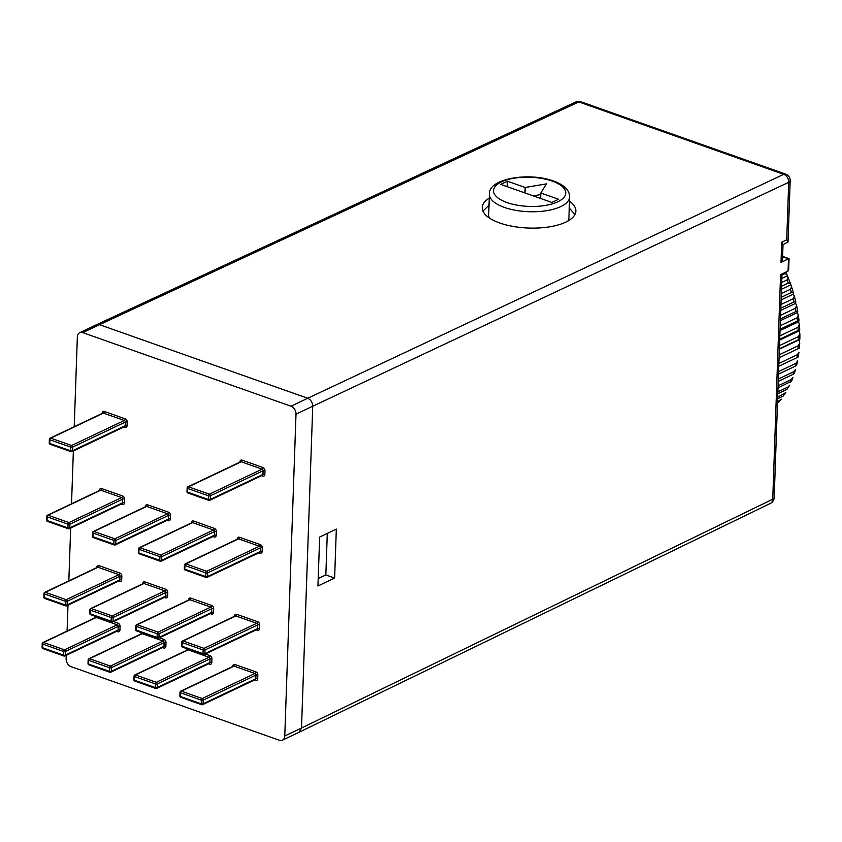 <?xml version="1.0" encoding="UTF-8"?>
<svg xmlns="http://www.w3.org/2000/svg" width="842" height="842" viewBox="0 0 842 842"><rect width="100%" height="100%" fill="white"/><g stroke="black" fill="none" stroke-linecap="round" stroke-linejoin="round"><path stroke-width="1.26" d="M567.961 220.993A40.153 16.219 2 0 0 568.929 217.71L569.655 196.902A40.153 16.219 -178 0 1 546.637 210.679A40.153 16.219 -178 0 1 504.421 207.427A40.153 16.219 -178 0 1 489.402 194.102L488.676 214.899A40.153 16.219 2 0 0 489.255 217.91M489.255 198.144A46.847 18.745 2.2 0 0 482.234 207.511A46.847 18.745 2.2 0 0 499.769 223.004A46.847 18.745 2.2 0 0 548.973 226.93A46.847 18.745 2.2 0 0 575.854 211.11A46.847 18.745 2.2 0 0 569.497 201.185M569.266 207.995L574.939 214.5M482.95 211.1L489.013 205.164M66.234 655.318L66.118 658.718A6.694 4.831 -115.4 0 0 71.117 666.675L279.344 740.244A6.694 4.831 -115.4 0 0 282.428 740.171A6.694 4.831 -115.4 0 0 284.775 735.971L296.005 414.169A6.694 4.831 -115.4 0 0 291.006 406.212L82.79 332.632A6.694 4.831 -115.4 0 0 79.706 332.706A6.694 4.831 -115.4 0 0 77.359 336.905L74.222 426.705M73.37 450.975L71.528 503.79M70.675 528.06L68.834 580.875M67.991 605.145L67.086 631.047M781.965 275.029L784.576 273.797L786.796 274.271L788.154 277.576L787.091 279.912L781.702 282.47M781.576 286.227L788.28 283.049L790.364 283.396L791.543 286.796L790.428 289.269L781.313 293.595M781.187 297.321L791.438 292.448L793.385 292.669L793.248 294.153L794.374 296.152L793.217 298.742L780.934 304.572M780.808 308.225L794.017 301.941L795.848 302.015L795.564 303.362L796.648 305.604L795.416 308.267L780.555 315.329M780.429 318.886L796.027 311.477L797.742 311.393L797.321 312.592L798.321 315.076L797.027 317.792L780.187 325.791M780.071 329.233L797.427 320.991L799.047 320.739L798.49 321.781L799.405 324.528L798.027 327.254L779.839 335.895M779.692 340.084L799.069 330.874C800.226 329.811 799.953 329.664 798.227 330.411C799.953 329.664 800.226 329.811 799.069 330.874L799.879 333.895L798.427 336.589L779.503 345.578M779.376 349.156L799.047 339.81C800.342 338.958 800.132 338.916 798.427 339.705C800.132 338.916 800.342 338.958 799.047 339.81L799.732 343.126L798.205 345.757L779.176 354.798M779.071 357.787L798.448 348.535M798.311 356.85L798.963 352.167L797.385 354.682L778.871 363.481M778.776 366.27L796.974 357.629C798.648 356.798 798.742 356.587 797.258 357.008M796.627 365.302L797.574 360.965L795.953 363.323L778.587 371.564M778.503 374.153L795.332 366.154C797.006 365.291 797.058 364.954 795.479 365.154M778.25 381.384L793.111 374.322L794.353 373.416L795.553 369.449L793.922 371.617L778.334 379.026M791.512 381.173L792.922 377.574L791.312 379.521L778.092 385.794M778.019 387.92L791.501 381.173M789.68 385.289L788.133 386.973L777.882 391.846M777.819 393.719L786.933 389.383L789.68 385.299M777.64 398.74L783.028 396.182L785.839 392.54L777.703 397.129M777.492 402.95L781.429 399.266L777.545 401.623M798.027 327.254A127.142 91.767 -115.4 0 1 798.227 330.411L779.724 339.21M798.427 336.589A127.142 91.767 -115.4 0 1 798.427 339.705L779.387 348.746M782.618 256.378L789.059 258.683L788.67 269.893L788.07 271.05L788.501 258.81L781.008 262.399A6.694 2.705 2 0 0 782.46 260.788L783.039 244.348L781.702 242.212L786.712 239.812L788.038 241.959L783.028 244.654M317.939 586.011L319.655 537.07L336.326 529.102L334.621 578.044L317.939 586.011M788.07 271.05L780.576 274.629L772.735 499.211A6.694 4.831 64.1 0 1 770.43 503.39L299.184 732.214L301.51 728.025L772.735 499.211A6.694 2.705 -178 0 0 774.187 497.611L781.997 273.955M786.712 239.812L788.722 182.293A6.694 2.705 2 0 0 790.175 180.693A6.694 6.694 0 0 0 785.723 174.147A6.694 3.757 -70.5 0 0 783.723 174.326L578.833 101.935A6.694 3.757 -70.5 0 1 580.833 101.756A6.694 6.694 0 0 0 575.781 101.998A6.694 4.831 65.1 0 1 578.833 101.935L99.524 324.686L307.74 398.255L783.723 174.326A6.694 4.852 64.8 0 1 788.722 182.293L312.74 406.223L301.51 728.025L284.775 735.971M782.597 256.736L788.491 258.82L787.996 259.736M334.621 578.044L325.843 574.939L318.202 578.57M327.296 533.418L325.843 574.939M798.49 321.781L780.029 330.559M797.321 312.592L780.366 320.644M795.564 303.362L780.723 310.414M793.248 294.153L781.092 299.92M790.375 285.006L781.471 289.238M786.954 275.997L781.839 278.418M525.176 187.482L507.431 181.209L500.737 184.387L551.878 202.459L558.572 199.28L540.827 193.007L546.384 183.882L525.176 187.482L524.976 192.955M507.242 186.682L507.431 181.209M540.774 194.565L533.175 195.849M540.638 198.491L540.827 193.007M552.247 181.104A36.132 14.598 2 0 0 501.474 181.872A36.132 14.598 2 0 0 507.063 202.564A36.132 14.598 2 0 0 557.836 201.785A36.132 14.598 2 0 0 552.247 181.104M102.156 413.433L102.166 413.18A2.673 1.937 64.6 0 1 104.334 411.475L125.205 418.853A2.673 1.937 64.6 0 1 127.216 422.031L127.079 425.705A2.673 1.937 64.6 0 1 124.911 427.41L123.795 427.02M99.461 490.518L99.472 490.265A2.673 1.937 64.6 0 1 101.64 488.56L122.522 495.938A2.673 1.937 64.6 0 1 124.521 499.117L124.395 502.79A2.673 1.937 64.6 0 1 122.216 504.505L121.101 504.105M145.382 506.747L145.392 506.495A2.673 1.937 64.6 0 1 147.571 504.79L168.442 512.157A2.673 1.937 64.6 0 1 170.442 515.346L170.316 519.019A2.673 1.937 64.6 0 1 168.137 520.724L167.021 520.335M191.302 522.977L191.313 522.724A2.673 1.937 64.6 0 1 193.492 521.009L214.363 528.387A2.673 1.937 64.6 0 1 216.362 531.576L216.236 535.249A2.673 1.937 64.6 0 1 214.068 536.954L212.952 536.554M239.917 462.111L239.928 461.858A2.673 1.937 64.6 0 1 242.107 460.153L262.978 467.531A2.673 1.937 64.6 0 1 264.977 470.71L264.851 474.383A2.673 1.937 64.6 0 1 262.683 476.098L261.557 475.698M237.233 539.196L237.233 538.954A2.673 1.937 64.6 0 1 239.412 537.238L260.283 544.616A2.673 1.937 64.6 0 1 262.283 547.795L262.157 551.468A2.673 1.937 64.6 0 1 259.989 553.183L258.873 552.784M96.767 567.603L96.777 567.361A2.673 1.937 64.6 0 1 98.956 565.645L119.827 573.023A2.673 1.937 64.6 0 1 121.827 576.202L121.701 579.875A2.673 1.937 64.6 0 1 119.522 581.59L118.406 581.191M113.502 621.575L118.069 623.185A2.673 1.937 64.6 0 1 120.08 626.374L119.943 630.048A2.673 1.937 64.6 0 1 117.775 631.753L116.659 631.363M95.02 617.775L95.03 617.523A2.673 1.937 64.6 0 1 95.378 616.355M142.698 583.832L142.698 583.58A2.673 1.937 64.6 0 1 144.877 581.875L165.748 589.253A2.673 1.937 64.6 0 1 167.747 592.431L167.621 596.104A2.673 1.937 64.6 0 1 165.453 597.809L164.337 597.42M159.422 637.794L164.001 639.415A2.673 1.937 64.6 0 1 166 642.604L165.874 646.267A2.673 1.937 64.6 0 1 163.695 647.982L162.58 647.582M140.94 634.005L140.951 633.752A2.673 1.937 64.6 0 1 141.298 632.584M188.619 600.062L188.629 599.809A2.673 1.937 64.6 0 1 190.797 598.094L211.668 605.472A2.673 1.937 64.6 0 1 213.668 608.661L213.542 612.334A2.673 1.937 64.6 0 1 211.374 614.039L210.258 613.65M234.539 616.291L234.55 616.039A2.673 1.937 64.6 0 1 236.718 614.323L257.589 621.701A2.673 1.937 64.6 0 1 259.599 624.89L259.462 628.553A2.673 1.937 64.6 0 1 257.294 630.269L256.178 629.869M232.781 666.454L232.792 666.201A2.673 1.937 64.6 0 1 234.971 664.496L255.842 671.863A2.673 1.937 64.6 0 1 257.841 675.052L257.715 678.726A2.673 1.937 64.6 0 1 255.547 680.431L254.431 680.041M205.343 654.024L209.921 655.644A2.673 1.937 64.6 0 1 211.921 658.823L211.795 662.496A2.673 1.937 64.6 0 1 209.616 664.212L208.5 663.812M186.861 650.224L186.871 649.971A2.673 1.937 64.6 0 1 187.219 648.814M784.576 273.797A127.142 91.767 -115.4 0 0 784.186 272.913M788.28 283.049A127.142 91.767 -115.4 0 0 787.091 279.912M791.438 292.448A127.142 91.767 -115.4 0 0 790.428 289.269M794.017 301.941A127.142 91.767 -115.4 0 0 793.217 298.742M796.027 311.477A127.142 91.767 -115.4 0 0 795.416 308.267M797.427 320.991A127.142 91.767 -115.4 0 0 797.027 317.792M797.995 348.788A127.142 91.767 -115.4 0 0 798.205 345.757M796.974 357.629A127.142 91.767 -115.4 0 0 797.385 354.682M795.332 366.154A127.142 91.767 -115.4 0 0 795.953 363.323M793.111 374.322A127.142 91.767 -115.4 0 0 793.922 371.617M790.301 382.079A127.142 91.767 -115.4 0 0 791.312 379.521M786.933 389.383A127.142 91.767 -115.4 0 0 788.133 386.973M783.028 396.182A127.142 91.767 -115.4 0 0 784.407 393.951M778.608 402.423A127.142 91.767 -115.4 0 0 780.155 400.382M781.008 262.399L781.702 242.212M296.005 414.169L312.74 406.223C312.54 402.413 310.877 399.761 307.74 398.255L291.006 406.212M82.79 332.632L99.524 324.686L96.462 324.749L575.781 101.998M42.395 647.003A1.337 0.537 2 0 0 42.1 647.33L42.226 643.656A1.337 1.337 0 0 1 42.995 642.499A1.337 0.968 64.6 0 0 42.521 643.33A1.337 0.537 2 0 0 42.226 643.656A1.337 0.537 2 0 0 42.732 644.098L42.605 647.772L63.476 655.15L63.603 651.476L42.732 644.098A1.337 0.747 -70.5 0 1 43.605 642.478L64.487 649.856A1.337 0.968 64.6 0 1 65.487 651.445L65.36 655.118A1.337 0.968 64.6 0 1 64.887 655.96L117.596 630.911A1.337 0.968 -115.4 0 0 118.069 630.069L118.196 626.406A1.337 0.968 -115.4 0 0 117.196 624.806L96.325 617.439A1.337 0.968 -115.4 0 0 95.704 617.449L42.995 642.499A1.337 0.968 64.6 0 1 43.605 642.478L96.325 617.439A1.337 0.747 109.5 0 0 96.872 616.891M43.395 648.593A1.337 0.747 -70.5 0 1 42.995 648.635L63.866 656.013A1.337 1.337 0 0 0 64.887 655.96A1.337 0.968 64.6 0 1 64.266 655.971A1.337 0.747 -70.5 0 1 63.866 656.013A1.337 0.747 -70.5 0 1 63.476 655.15A1.337 0.537 2 0 0 65.36 655.118L118.069 630.069A1.337 0.537 2 0 1 119.943 630.048M118.069 623.185A1.337 0.747 109.5 0 1 117.196 624.806L64.487 649.856A1.337 0.747 -70.5 0 0 63.603 651.476A1.337 0.537 2 0 0 65.487 651.445L118.196 626.406A1.337 0.537 2 0 1 120.08 626.374M46.836 519.756A1.337 0.537 2 0 0 46.542 520.072L46.668 516.399A1.337 1.337 0 0 1 47.436 515.241A1.337 0.968 64.6 0 0 46.963 516.083A1.337 0.537 2 0 0 46.668 516.399A1.337 0.537 2 0 0 47.173 516.851L47.047 520.514L67.918 527.892L68.044 524.219L47.173 516.851A1.337 0.747 -70.5 0 1 48.057 515.23L68.928 522.598A1.337 0.968 64.6 0 1 69.928 524.198L69.802 527.86A1.337 0.968 64.6 0 1 69.328 528.702L122.037 503.663A1.337 0.968 -115.4 0 0 122.511 502.821L122.637 499.148A1.337 0.968 -115.4 0 0 121.637 497.559L100.766 490.181A1.337 0.968 -115.4 0 0 100.145 490.191L47.436 515.241A1.337 0.968 64.6 0 1 48.057 515.23L100.766 490.181A1.337 0.747 109.5 0 0 101.64 488.56M47.836 521.345A1.337 0.747 -70.5 0 1 47.436 521.377L68.307 528.755A1.337 1.337 0 0 0 69.328 528.702A1.337 0.968 64.6 0 1 68.718 528.723A1.337 0.747 -70.5 0 1 68.307 528.755A1.337 0.747 -70.5 0 1 67.918 527.892A1.337 0.537 2 0 0 69.802 527.86L122.511 502.821A1.337 0.537 2 0 1 124.395 502.79M122.522 495.938A1.337 0.747 109.5 0 1 121.637 497.559L68.928 522.598A1.337 0.747 -70.5 0 0 68.044 524.219A1.337 0.537 2 0 0 69.928 524.198L122.637 499.148A1.337 0.537 2 0 1 124.521 499.117M44.142 596.841A1.337 0.537 2 0 0 43.847 597.157L43.984 593.484A1.337 1.337 0 0 1 44.742 592.326A1.337 0.968 64.6 0 0 44.279 593.168A1.337 0.537 2 0 0 43.984 593.484A1.337 0.537 2 0 0 44.479 593.936L44.352 597.599L65.223 604.977L65.35 601.304L44.479 593.936A1.337 0.747 -70.5 0 1 45.363 592.315L66.234 599.683A1.337 0.968 64.6 0 1 67.234 601.283L67.107 604.945A1.337 0.968 64.6 0 1 66.634 605.787L119.354 580.748A1.337 0.968 -115.4 0 0 119.817 579.906L119.943 576.233A1.337 0.968 -115.4 0 0 118.943 574.644L98.072 567.266A1.337 0.968 -115.4 0 0 97.451 567.287L44.742 592.326A1.337 0.968 64.6 0 1 45.363 592.315L98.072 567.266A1.337 0.747 109.5 0 0 98.956 565.645M45.142 598.43A1.337 0.747 -70.5 0 1 44.742 598.473L65.613 605.84A1.337 1.337 0 0 0 66.634 605.787A1.337 0.968 64.6 0 1 66.023 605.808A1.337 0.747 -70.5 0 1 65.613 605.84A1.337 0.747 -70.5 0 1 65.223 604.977A1.337 0.537 2 0 0 67.107 604.945L119.817 579.906A1.337 0.537 2 0 1 121.701 579.875M119.827 573.023A1.337 0.747 109.5 0 1 118.943 574.644L66.234 599.683A1.337 0.747 -70.5 0 0 65.35 601.304A1.337 0.537 2 0 0 67.234 601.283L119.943 576.233A1.337 0.537 2 0 1 121.827 576.202M90.073 613.06A1.337 0.537 2 0 0 89.778 613.386L89.905 609.713A1.337 1.337 0 0 1 90.662 608.556A1.337 0.968 64.6 0 0 90.199 609.398A1.337 0.537 2 0 0 89.905 609.713A1.337 0.537 2 0 0 90.399 610.155L90.273 613.829L111.144 621.207L111.281 617.533L90.399 610.155A1.337 0.747 -70.5 0 1 91.283 608.534L112.154 615.912A1.337 0.968 64.6 0 1 113.154 617.502L113.028 621.175A1.337 0.968 64.6 0 1 112.565 622.017L165.274 596.967A1.337 0.968 -115.4 0 0 165.737 596.136L165.874 592.463A1.337 0.968 -115.4 0 0 164.874 590.873L143.993 583.495A1.337 0.968 -115.4 0 0 143.382 583.506L90.662 608.556A1.337 0.968 64.6 0 1 91.283 608.534L143.993 583.495A1.337 0.747 109.5 0 0 144.877 581.875M91.073 614.66A1.337 0.747 -70.5 0 1 90.662 614.692L111.544 622.07A1.337 1.337 0 0 0 112.565 622.017A1.337 0.968 64.6 0 1 111.944 622.028A1.337 0.747 -70.5 0 1 111.544 622.07A1.337 0.747 -70.5 0 1 111.144 621.207A1.337 0.537 2 0 0 113.028 621.175L165.737 596.136A1.337 0.537 2 0 1 167.621 596.104M165.748 589.253A1.337 0.747 109.5 0 1 164.874 590.873L112.154 615.912A1.337 0.747 -70.5 0 0 111.281 617.533A1.337 0.537 2 0 0 113.154 617.502L165.874 592.463A1.337 0.537 2 0 1 167.747 592.431M135.994 629.29A1.337 0.537 2 0 0 135.699 629.616L135.825 625.943A1.337 1.337 0 0 1 136.593 624.775A1.337 0.968 64.6 0 0 136.12 625.617A1.337 0.537 2 0 0 135.825 625.943A1.337 0.537 2 0 0 136.33 626.385L136.194 630.058L157.075 637.436L157.201 633.763L136.33 626.385A1.337 0.747 -70.5 0 1 137.204 624.764L158.075 632.142A1.337 0.968 64.6 0 1 159.085 633.731L158.949 637.405A1.337 0.968 64.6 0 1 158.485 638.247L211.195 613.197A1.337 0.968 -115.4 0 0 211.668 612.355L211.795 608.692A1.337 0.968 -115.4 0 0 210.795 607.093L189.913 599.725A1.337 0.968 -115.4 0 0 189.303 599.736L136.593 624.775A1.337 0.968 64.6 0 1 137.204 624.764L189.913 599.725A1.337 0.747 109.5 0 0 190.797 598.094M136.993 630.879A1.337 0.747 -70.5 0 1 136.593 630.921L157.465 638.299A1.337 1.337 0 0 0 158.485 638.247A1.337 0.968 64.6 0 1 157.864 638.257A1.337 0.747 -70.5 0 1 157.465 638.299A1.337 0.747 -70.5 0 1 157.075 637.436A1.337 0.537 2 0 0 158.949 637.405L211.668 612.355A1.337 0.537 2 0 1 213.542 612.334M211.668 605.472A1.337 0.747 109.5 0 1 210.795 607.093L158.075 632.142A1.337 0.747 -70.5 0 0 157.201 633.763A1.337 0.537 2 0 0 159.085 633.731L211.795 608.692A1.337 0.537 2 0 1 213.668 608.661M181.914 645.519A1.337 0.537 2 0 0 181.619 645.835L181.746 642.172A1.337 1.337 0 0 1 182.514 641.004A1.337 0.968 64.6 0 0 182.04 641.846A1.337 0.537 2 0 0 181.746 642.172A1.337 0.537 2 0 0 182.251 642.614L182.125 646.277L202.996 653.655L203.122 649.982L182.251 642.614A1.337 0.747 -70.5 0 1 183.124 640.994L204.006 648.361A1.337 0.968 64.6 0 1 205.006 649.961L204.88 653.634A1.337 0.968 64.6 0 1 204.406 654.466L257.115 629.427A1.337 0.968 -115.4 0 0 257.589 628.585L257.715 624.911A1.337 0.968 -115.4 0 0 256.715 623.322L235.844 615.944A1.337 0.968 -115.4 0 0 235.223 615.965L182.514 641.004A1.337 0.968 64.6 0 1 183.124 640.994L235.844 615.944A1.337 0.747 109.5 0 0 236.718 614.323M182.914 647.109A1.337 0.747 -70.5 0 1 182.514 647.151L203.385 654.518A1.337 1.337 0 0 0 204.406 654.466A1.337 0.968 64.6 0 1 203.785 654.487A1.337 0.747 -70.5 0 1 203.385 654.518A1.337 0.747 -70.5 0 1 202.996 653.655A1.337 0.537 2 0 0 204.88 653.634L257.589 628.585A1.337 0.537 2 0 1 259.462 628.553M257.589 621.701A1.337 0.747 109.5 0 1 256.715 623.322L204.006 648.361A1.337 0.747 -70.5 0 0 203.122 649.982A1.337 0.537 2 0 0 205.006 649.961L257.715 624.911A1.337 0.537 2 0 1 259.599 624.89M88.315 663.233A1.337 0.537 2 0 0 88.021 663.549L88.147 659.886A1.337 1.337 0 0 1 88.915 658.718A1.337 0.968 64.6 0 0 88.442 659.56A1.337 0.537 2 0 0 88.147 659.886A1.337 0.537 2 0 0 88.652 660.328L88.526 664.001L109.397 671.369L109.523 667.706L88.652 660.328A1.337 0.747 -70.5 0 1 89.536 658.707L110.407 666.085A1.337 0.968 64.6 0 1 111.407 667.674L111.281 671.348A1.337 0.968 64.6 0 1 110.807 672.179L163.516 647.14A1.337 0.968 -115.4 0 0 163.99 646.298L164.116 642.625A1.337 0.968 -115.4 0 0 163.116 641.036L142.245 633.658A1.337 0.968 -115.4 0 0 141.624 633.679L88.915 658.718A1.337 0.968 64.6 0 1 89.536 658.707L142.245 633.658A1.337 0.747 109.5 0 0 142.793 633.11M89.315 664.822A1.337 0.747 -70.5 0 1 88.915 664.864L109.786 672.232A1.337 1.337 0 0 0 110.807 672.179A1.337 0.968 64.6 0 1 110.186 672.2A1.337 0.747 -70.5 0 1 109.786 672.232A1.337 0.747 -70.5 0 1 109.397 671.369A1.337 0.537 2 0 0 111.281 671.348L163.99 646.298A1.337 0.537 2 0 1 165.874 646.267M164.001 639.415A1.337 0.747 109.5 0 1 163.116 641.036L110.407 666.085A1.337 0.747 -70.5 0 0 109.523 667.706A1.337 0.537 2 0 0 111.407 667.674L164.116 642.625A1.337 0.537 2 0 1 166 642.604M134.236 679.452A1.337 0.537 2 0 0 133.941 679.778L134.078 676.105A1.337 1.337 0 0 1 134.836 674.947A1.337 0.968 64.6 0 0 134.362 675.789A1.337 0.537 2 0 0 134.078 676.105A1.337 0.537 2 0 0 134.573 676.558L134.446 680.22L155.317 687.598L155.444 683.925L134.573 676.558A1.337 0.747 -70.5 0 1 135.457 674.926L156.328 682.304A1.337 0.968 64.6 0 1 157.328 683.904L157.201 687.567A1.337 0.968 64.6 0 1 156.728 688.409L209.447 663.37A1.337 0.968 -115.4 0 0 209.911 662.528L210.037 658.854A1.337 0.968 -115.4 0 0 209.037 657.265L188.166 649.887A1.337 0.968 -115.4 0 0 187.545 649.898L134.836 674.947A1.337 0.968 64.6 0 1 135.457 674.926L188.166 649.887A1.337 0.747 109.5 0 0 188.713 649.34M135.236 681.052A1.337 0.747 -70.5 0 1 134.836 681.083L155.707 688.461A1.337 1.337 0 0 0 156.728 688.409A1.337 0.968 64.6 0 1 156.117 688.43A1.337 0.747 -70.5 0 1 155.707 688.461A1.337 0.747 -70.5 0 1 155.317 687.598A1.337 0.537 2 0 0 157.201 687.567L209.911 662.528A1.337 0.537 2 0 1 211.795 662.496M209.921 655.644A1.337 0.747 109.5 0 1 209.037 657.265L156.328 682.304A1.337 0.747 -70.5 0 0 155.444 683.925A1.337 0.537 2 0 0 157.328 683.904L210.037 658.854A1.337 0.537 2 0 1 211.921 658.823M180.167 695.681A1.337 0.537 2 0 0 179.872 696.008L179.999 692.334A1.337 1.337 0 0 1 180.756 691.177A1.337 0.968 64.6 0 0 180.293 692.008A1.337 0.537 2 0 0 179.999 692.334A1.337 0.537 2 0 0 180.493 692.777L180.367 696.45L201.238 703.828L201.375 700.155L180.493 692.777A1.337 0.747 -70.5 0 1 181.377 691.156L202.248 698.534A1.337 0.968 64.6 0 1 203.248 700.123L203.122 703.796A1.337 0.968 64.6 0 1 202.659 704.638L255.368 679.589A1.337 0.968 -115.4 0 0 255.831 678.757L255.968 675.084A1.337 0.968 -115.4 0 0 254.958 673.484L234.087 666.117A1.337 0.968 -115.4 0 0 233.476 666.127L180.756 691.177A1.337 0.968 64.6 0 1 181.377 691.156L234.087 666.117A1.337 0.747 109.5 0 0 234.971 664.496M181.167 697.271A1.337 0.747 -70.5 0 1 180.756 697.313L201.638 704.691A1.337 1.337 0 0 0 202.659 704.638A1.337 0.968 64.6 0 1 202.038 704.649A1.337 0.747 -70.5 0 1 201.638 704.691A1.337 0.747 -70.5 0 1 201.238 703.828A1.337 0.537 2 0 0 203.122 703.796L255.831 678.757A1.337 0.537 2 0 1 257.715 678.726M255.842 671.863A1.337 0.747 109.5 0 1 254.958 673.484L202.248 698.534A1.337 0.747 -70.5 0 0 201.375 700.155A1.337 0.537 2 0 0 203.248 700.123L255.968 675.084A1.337 0.537 2 0 1 257.841 675.052M49.531 442.66A1.337 0.537 2 0 0 49.236 442.987L49.362 439.313A1.337 1.337 0 0 1 50.131 438.156A1.337 0.968 64.6 0 0 49.657 438.998A1.337 0.537 2 0 0 49.362 439.313A1.337 0.537 2 0 0 49.867 439.756L49.741 443.429L70.612 450.807L70.739 447.134L49.867 439.756A1.337 0.747 -70.5 0 1 50.741 438.135L71.623 445.513A1.337 0.968 64.6 0 1 72.623 447.113L72.486 450.775A1.337 0.968 64.6 0 1 72.023 451.617L124.732 426.578A1.337 0.968 -115.4 0 0 125.205 425.736L125.332 422.063A1.337 0.968 -115.4 0 0 124.332 420.474L103.461 413.096A1.337 0.968 -115.4 0 0 102.84 413.106L50.131 438.156A1.337 0.968 64.6 0 1 50.741 438.135L103.461 413.096A1.337 0.747 109.5 0 0 104.334 411.475M50.531 444.26A1.337 0.747 -70.5 0 1 50.131 444.292L71.002 451.67A1.337 1.337 0 0 0 72.023 451.617A1.337 0.968 64.6 0 1 71.402 451.628A1.337 0.747 -70.5 0 1 71.002 451.67A1.337 0.747 -70.5 0 1 70.612 450.807A1.337 0.537 2 0 0 72.486 450.775L125.205 425.736A1.337 0.537 2 0 1 127.079 425.705M125.205 418.853A1.337 0.747 109.5 0 1 124.332 420.474L71.623 445.513A1.337 0.747 -70.5 0 0 70.739 447.134A1.337 0.537 2 0 0 72.623 447.113L125.332 422.063A1.337 0.537 2 0 1 127.216 422.031M187.292 491.339A1.337 0.537 2 0 0 187.008 491.665L187.135 487.992A1.337 1.337 0 0 1 187.892 486.834A1.337 0.968 64.6 0 0 187.429 487.676A1.337 0.537 2 0 0 187.135 487.992A1.337 0.537 2 0 0 187.629 488.444L187.503 492.107L208.374 499.485L208.511 495.812L187.629 488.444A1.337 0.747 -70.5 0 1 188.513 486.823L209.384 494.191A1.337 0.968 64.6 0 1 210.384 495.791L210.258 499.453A1.337 0.968 64.6 0 1 209.784 500.295L262.504 475.256A1.337 0.968 -115.4 0 0 262.967 474.414L263.104 470.741A1.337 0.968 -115.4 0 0 262.094 469.152L241.222 461.774A1.337 0.968 -115.4 0 0 240.612 461.784L187.892 486.834A1.337 0.968 64.6 0 1 188.513 486.823L241.222 461.774A1.337 0.747 109.5 0 0 242.107 460.153M188.303 492.938A1.337 0.747 -70.5 0 1 187.892 492.97L208.774 500.348A1.337 1.337 0 0 0 209.784 500.295A1.337 0.968 64.6 0 1 209.174 500.316A1.337 0.747 -70.5 0 1 208.774 500.348A1.337 0.747 -70.5 0 1 208.374 499.485A1.337 0.537 2 0 0 210.258 499.453L262.967 474.414A1.337 0.537 2 0 1 264.851 474.383M262.978 467.531A1.337 0.747 109.5 0 1 262.094 469.152L209.384 494.191A1.337 0.747 -70.5 0 0 208.511 495.812A1.337 0.537 2 0 0 210.384 495.791L263.104 470.741A1.337 0.537 2 0 1 264.977 470.71M92.757 535.975A1.337 0.537 2 0 0 92.462 536.301L92.599 532.628A1.337 1.337 0 0 1 93.357 531.47A1.337 0.968 64.6 0 0 92.894 532.302A1.337 0.537 2 0 0 92.599 532.628A1.337 0.537 2 0 0 93.094 533.07L92.967 536.743L113.838 544.121L113.965 540.448L93.094 533.07A1.337 0.747 -70.5 0 1 93.978 531.449L114.849 538.827A1.337 0.968 64.6 0 1 115.849 540.417L115.722 544.09A1.337 0.968 64.6 0 1 115.249 544.932L167.968 519.882A1.337 0.968 -115.4 0 0 168.432 519.051L168.558 515.378A1.337 0.968 -115.4 0 0 167.558 513.788L146.687 506.41A1.337 0.968 -115.4 0 0 146.066 506.421L93.357 531.47A1.337 0.968 64.6 0 1 93.978 531.449L146.687 506.41A1.337 0.747 109.5 0 0 147.571 504.79M93.757 537.575A1.337 0.747 -70.5 0 1 93.357 537.606L114.228 544.984A1.337 1.337 0 0 0 115.249 544.932A1.337 0.968 64.6 0 1 114.638 544.942A1.337 0.747 -70.5 0 1 114.228 544.984A1.337 0.747 -70.5 0 1 113.838 544.121A1.337 0.537 2 0 0 115.722 544.09L168.432 519.051A1.337 0.537 2 0 1 170.316 519.019M168.442 512.157A1.337 0.747 109.5 0 1 167.558 513.788L114.849 538.827A1.337 0.747 -70.5 0 0 113.965 540.448A1.337 0.537 2 0 0 115.849 540.417L168.558 515.378A1.337 0.537 2 0 1 170.442 515.346M138.688 552.205A1.337 0.537 2 0 0 138.393 552.52L138.52 548.858A1.337 1.337 0 0 1 139.277 547.689A1.337 0.968 64.6 0 0 138.814 548.531A1.337 0.537 2 0 0 138.52 548.858A1.337 0.537 2 0 0 139.014 549.3L138.888 552.973L159.759 560.34L159.896 556.678L139.014 549.3A1.337 0.747 -70.5 0 1 139.898 547.679L160.769 555.057A1.337 0.968 64.6 0 1 161.769 556.646L161.643 560.319A1.337 0.968 64.6 0 1 161.18 561.161L213.889 536.112A1.337 0.968 -115.4 0 0 214.352 535.27L214.489 531.597A1.337 0.968 -115.4 0 0 213.479 530.007L192.607 522.629A1.337 0.968 -115.4 0 0 191.997 522.65L139.277 547.689A1.337 0.968 64.6 0 1 139.898 547.679L192.607 522.629A1.337 0.747 109.5 0 0 193.492 521.009M139.688 553.794A1.337 0.747 -70.5 0 1 139.277 553.836L160.159 561.214A1.337 1.337 0 0 0 161.18 561.161A1.337 0.968 64.6 0 1 160.559 561.172A1.337 0.747 -70.5 0 1 160.159 561.214A1.337 0.747 -70.5 0 1 159.759 560.34A1.337 0.537 2 0 0 161.643 560.319L214.352 535.27A1.337 0.537 2 0 1 216.236 535.249M214.363 528.387A1.337 0.747 109.5 0 1 213.479 530.007L160.769 555.057A1.337 0.747 -70.5 0 0 159.896 556.678A1.337 0.537 2 0 0 161.769 556.646L214.489 531.597A1.337 0.537 2 0 1 216.362 531.576M184.608 568.434A1.337 0.537 2 0 0 184.314 568.75L184.44 565.077A1.337 1.337 0 0 1 185.198 563.919A1.337 0.968 64.6 0 0 184.735 564.761A1.337 0.537 2 0 0 184.44 565.077A1.337 0.537 2 0 0 184.945 565.529L184.808 569.192L205.69 576.57L205.816 572.897L184.945 565.529A1.337 0.747 -70.5 0 1 185.819 563.908L206.69 571.276A1.337 0.968 64.6 0 1 207.69 572.876L207.564 576.538A1.337 0.968 64.6 0 1 207.1 577.38L259.81 552.341A1.337 0.968 -115.4 0 0 260.283 551.499L260.41 547.826A1.337 0.968 -115.4 0 0 259.41 546.237L238.528 538.859A1.337 0.968 -115.4 0 0 237.918 538.88L185.198 563.919A1.337 0.968 64.6 0 1 185.819 563.908L238.528 538.859A1.337 0.747 109.5 0 0 239.412 537.238M185.608 570.023A1.337 0.747 -70.5 0 1 185.208 570.066L206.08 577.433A1.337 1.337 0 0 0 207.1 577.38A1.337 0.968 64.6 0 1 206.479 577.402A1.337 0.747 -70.5 0 1 206.08 577.433A1.337 0.747 -70.5 0 1 205.69 576.57A1.337 0.537 2 0 0 207.564 576.538L260.283 551.499A1.337 0.537 2 0 1 262.157 551.468M260.283 544.616A1.337 0.747 109.5 0 1 259.41 546.237L206.69 571.276A1.337 0.747 -70.5 0 0 205.816 572.897A1.337 0.537 2 0 0 207.69 572.876L260.41 547.826A1.337 0.537 2 0 1 262.283 547.795M124.911 427.41A1.337 0.747 109.5 0 0 124.637 426.62M122.216 504.505A1.337 0.747 109.5 0 0 121.953 503.705M168.137 520.724A1.337 0.747 109.5 0 0 167.874 519.935M214.068 536.954A1.337 0.747 109.5 0 0 213.794 536.154M262.683 476.098A1.337 0.747 109.5 0 0 262.409 475.298M259.989 553.183A1.337 0.747 109.5 0 0 259.715 552.384M119.522 581.59A1.337 0.747 109.5 0 0 119.259 580.791M117.775 631.753A1.337 0.747 109.5 0 0 117.501 630.953M165.453 597.809A1.337 0.747 109.5 0 0 165.179 597.02M163.695 647.982A1.337 0.747 109.5 0 0 163.432 647.182M211.374 614.039A1.337 0.747 109.5 0 0 211.1 613.239M257.294 630.269A1.337 0.747 109.5 0 0 257.031 629.469M255.547 680.431A1.337 0.747 109.5 0 0 255.273 679.631M209.616 664.212A1.337 0.747 109.5 0 0 209.353 663.412M50.131 444.292A1.337 0.747 -70.5 0 1 49.741 443.429A1.337 0.537 2 0 1 49.236 442.987A1.337 1.337 0 0 0 50.131 444.292M187.892 492.97A1.337 0.747 -70.5 0 1 187.503 492.107A1.337 0.537 2 0 1 187.008 491.665A1.337 1.337 0 0 0 187.892 492.97M185.208 570.066A1.337 0.747 -70.5 0 1 184.808 569.192A1.337 0.537 2 0 1 184.314 568.75A1.337 1.337 0 0 0 185.208 570.066M139.277 553.836A1.337 0.747 -70.5 0 1 138.888 552.973A1.337 0.537 2 0 1 138.393 552.52A1.337 1.337 0 0 0 139.277 553.836M93.357 537.606A1.337 0.747 -70.5 0 1 92.967 536.743A1.337 0.537 2 0 1 92.462 536.301A1.337 1.337 0 0 0 93.357 537.606M47.436 521.377A1.337 0.747 -70.5 0 1 47.047 520.514A1.337 0.537 2 0 1 46.542 520.072A1.337 1.337 0 0 0 47.436 521.377M44.742 598.473A1.337 0.747 -70.5 0 1 44.352 597.599A1.337 0.537 2 0 1 43.847 597.157A1.337 1.337 0 0 0 44.742 598.473M42.995 648.635A1.337 0.747 -70.5 0 1 42.605 647.772A1.337 0.537 2 0 1 42.1 647.33A1.337 1.337 0 0 0 42.995 648.635M90.662 614.692A1.337 0.747 -70.5 0 1 90.273 613.829A1.337 0.537 2 0 1 89.778 613.386A1.337 1.337 0 0 0 90.662 614.692M88.915 664.864A1.337 0.747 -70.5 0 1 88.526 664.001A1.337 0.537 2 0 1 88.021 663.549A1.337 1.337 0 0 0 88.915 664.864M136.593 630.921A1.337 0.747 -70.5 0 1 136.194 630.058A1.337 0.537 2 0 1 135.699 629.616A1.337 1.337 0 0 0 136.593 630.921M134.836 681.083A1.337 0.747 -70.5 0 1 134.446 680.22A1.337 0.537 2 0 1 133.941 679.778A1.337 1.337 0 0 0 134.836 681.083M182.514 647.151A1.337 0.747 -70.5 0 1 182.125 646.277A1.337 0.537 2 0 1 181.619 645.835A1.337 1.337 0 0 0 182.514 647.151M180.756 697.313A1.337 0.747 -70.5 0 1 180.367 696.45A1.337 0.537 2 0 1 179.872 696.008A1.337 1.337 0 0 0 180.756 697.313M489.402 194.102C488.234 178.557 528.881 171.884 553.457 180.988C564.129 184.83 569.529 190.134 569.655 196.902M785.86 272.103L786.796 274.271M788.154 277.576L790.364 283.396M791.543 286.796L793.385 292.669M794.374 296.152L795.848 302.015M796.648 305.604L797.742 311.393M798.321 315.076L799.047 320.739M799.405 324.528L799.753 330.011M799.879 333.895L799.868 339.158M799.732 343.126L799.384 348.114M788.038 241.959L790.175 180.693M770.43 503.39A6.694 6.694 0 0 0 774.187 497.611M785.723 174.147L580.833 101.756M79.706 332.706L96.441 324.759M282.428 740.171L299.163 732.224"/></g></svg>
